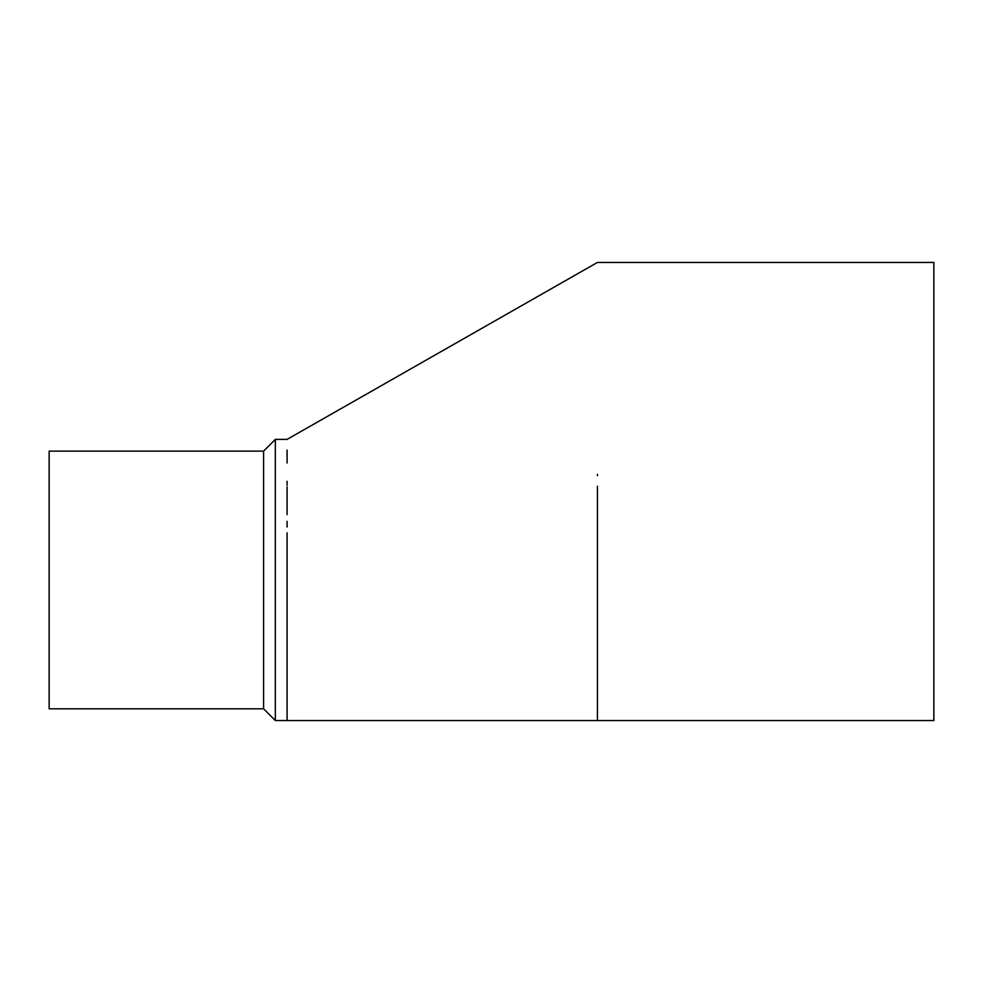 <?xml version="1.0" encoding="UTF-8"?>
<svg xmlns="http://www.w3.org/2000/svg" width="983" height="983" viewBox="0 0 983 983"><rect width="100%" height="100%" fill="white"/><g stroke="black" fill="none" stroke-linecap="round" stroke-linejoin="round"><path stroke-width="1.47" d="M263.591 451.136L263.591 708.804L49.15 708.804L49.15 451.136L263.591 451.136L275.338 439.389L287.073 439.389L597.431 262.449L933.85 262.449L933.85 720.551L597.431 720.551L597.431 486.229M597.443 475.723L597.443 474.31M597.431 720.551L287.073 720.551L287.073 558.946M287.073 545.639L287.073 532.847M287.073 514.601L287.073 504.918M287.073 496.354L287.073 486.806M287.073 485.197L287.073 481.94M287.073 462.993L287.073 450.103M275.338 439.389L275.338 720.551L287.073 720.551M287.073 579.97L287.073 549.595M287.073 549.374L287.073 545.97M287.073 527.023L287.073 521.309M287.073 505.471L287.073 492.446M287.073 482.641L287.073 481.326M263.591 708.804L275.338 720.551"/></g></svg>
